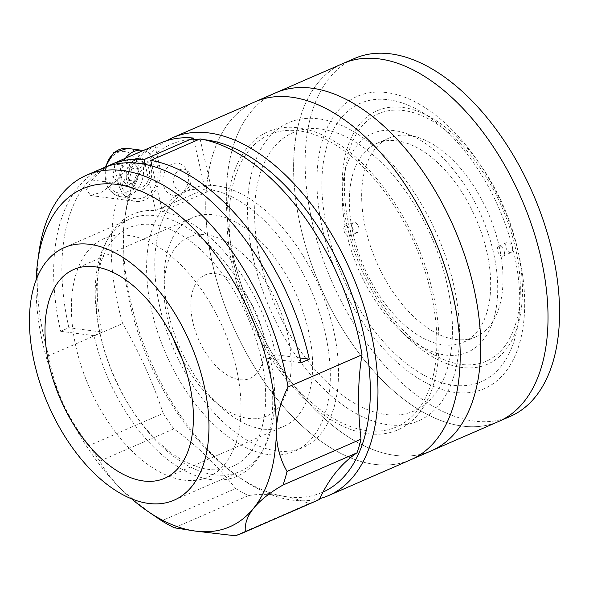 <?xml version="1.0" encoding="UTF-8"?>
<svg xmlns="http://www.w3.org/2000/svg" width="589" height="589" viewBox="0 0 589 589"><rect width="100%" height="100%" fill="white"/><g stroke="black" fill="none" stroke-linecap="round" stroke-linejoin="round"><path stroke-width="0.44" stroke-dasharray="2.94 2.21" d="M300.604 226.787A195.173 109.694 66.5 0 1 342.864 63.553A195.173 109.694 66.5 0 0 300.604 226.787A195.173 109.694 66.5 0 0 498.765 421.422A195.173 109.694 66.5 0 1 300.604 226.787M510.295 416.401A195.173 109.694 66.5 0 1 312.133 221.766A195.173 109.694 66.5 0 1 354.394 58.532M349.196 226.603A134.999 75.871 66.5 0 1 403.502 110.511A134.999 75.871 66.5 0 1 515.493 248.33A134.999 75.871 66.5 0 1 461.187 364.422A134.999 75.871 66.5 0 1 349.196 226.603M327.315 230.277A151.8 85.317 66.5 0 1 388.379 99.732A151.8 85.317 66.5 0 1 514.315 254.706A151.8 85.317 66.5 0 1 453.25 385.25A151.8 85.317 66.5 0 1 327.315 230.277M181.846 358.171A97.59 54.851 -113.5 0 0 260.912 417.976A97.59 54.851 -113.5 0 0 287.697 334.515A97.59 54.851 -113.5 0 0 206.746 234.893A97.59 54.851 -113.5 0 0 167.49 318.811A97.59 54.851 -113.5 0 0 173.372 338.704M192.868 322.124A56.382 31.688 66.5 0 1 215.545 273.642A56.382 31.688 66.5 0 1 262.326 331.202A56.382 31.688 66.5 0 1 239.642 379.691A56.382 31.688 66.5 0 1 192.868 322.124M233.325 256.097A195.173 109.694 66.5 0 1 275.586 92.863A195.173 109.694 66.5 0 0 230.225 240.636A195.173 109.694 66.5 0 0 431.487 450.732A195.173 109.694 66.5 0 1 233.325 256.097M260.036 259.587A151.8 85.317 66.5 0 1 321.101 129.043A151.8 85.317 66.5 0 1 447.029 284.016A151.8 85.317 66.5 0 1 385.964 414.56A151.8 85.317 66.5 0 1 260.036 259.587M322.639 229.666A159.391 89.587 66.5 0 1 386.759 92.591A159.391 89.587 66.5 0 1 518.99 255.317A159.391 89.587 66.5 0 1 454.87 392.392A159.391 89.587 66.5 0 1 322.639 229.666M319.761 498.618A195.173 109.694 66.5 0 1 239.613 477.62A195.173 109.694 66.5 0 1 130.544 300.869A195.173 109.694 66.5 0 1 125.229 215.066A195.173 109.694 66.5 0 1 166.79 140.661M212.769 265.05A195.173 109.694 66.5 0 1 255.03 101.823A195.173 109.694 66.5 0 0 209.669 249.589A195.173 109.694 66.5 0 0 410.931 459.692A195.173 109.694 66.5 0 1 212.769 265.05M203.993 139.667A189.754 106.646 -113.5 0 0 199.126 139.321M193.693 139.313A189.754 106.646 -113.5 0 0 124.61 219.675A189.754 106.646 -113.5 0 0 129.771 303.099A189.754 106.646 -113.5 0 0 235.806 474.94A189.754 106.646 -113.5 0 0 322.993 492.08M159.825 307.024A140.962 79.22 66.5 0 1 216.531 185.8A140.962 79.22 66.5 0 1 333.462 329.707A140.962 79.22 66.5 0 1 276.764 450.931A140.962 79.22 66.5 0 1 159.825 307.024M234.805 267.929A159.391 89.587 66.5 0 1 298.925 130.861A159.391 89.587 66.5 0 1 431.148 293.58A159.391 89.587 66.5 0 1 367.035 430.655A159.391 89.587 66.5 0 1 234.805 267.929M308.548 331.106A113.854 63.987 66.5 0 1 283.891 426.326A113.854 63.987 66.5 0 1 168.299 312.788A113.854 63.987 66.5 0 1 192.949 217.569A113.854 63.987 66.5 0 1 308.548 331.106M100.159 334.147A137.708 77.395 66.5 0 1 129.978 218.983A137.708 77.395 66.5 0 1 269.791 356.308A137.708 77.395 66.5 0 1 239.973 471.48A137.708 77.395 66.5 0 1 100.159 334.147M160.473 143.009A195.173 109.694 66.5 0 0 118.212 306.243A195.173 109.694 66.5 0 0 122.645 323.501L48.644 355.734A195.173 109.694 66.5 0 1 44.212 338.476A195.173 109.694 66.5 0 1 38.896 252.674M102.92 168.086A195.173 109.694 -113.5 0 0 60.66 331.312L68.876 327.734A195.173 109.694 66.5 0 1 107.095 166.444M36.15 279.849A184.335 103.598 -113.5 0 0 42.666 342.931A184.335 103.598 -113.5 0 0 62.986 403.119C70.172 418.669 78.911 432.819 89.197 445.556L163.197 413.323A271.08 152.352 66.5 0 0 122.645 323.501M48.644 355.734C51.25 371.497 56.029 387.29 62.986 403.119A184.335 103.598 -113.5 0 0 123.344 491.263A184.335 103.598 -113.5 0 0 131.509 498.736M89.197 445.556A195.173 109.694 66.5 0 0 99.858 461.113C104.849 470.707 112.676 480.757 123.344 491.263L149.716 512.717M235.129 535.747L309.129 503.514A271.08 152.352 -113.5 0 0 248.418 495.585A195.173 109.694 66.5 0 1 235.666 488.546L161.666 520.786M248.418 495.585L174.418 527.818M188.001 173.924A16.264 12.744 -82.6 0 1 179.144 194.598A16.264 12.744 -82.6 0 1 163.33 184.674A16.264 12.744 -82.6 0 1 172.194 164A16.264 12.744 -82.6 0 1 188.001 173.924M145.188 164.478L155.658 210.538L204.987 189.047L194.179 141.47M301.082 362.721L267.686 358.362A140.962 79.22 66.5 0 1 210.987 479.586A140.962 79.22 66.5 0 1 94.049 335.678L102.272 332.093L68.876 327.734M102.272 332.093A140.962 79.22 66.5 0 1 155.658 210.538M94.049 335.678L60.66 331.312M153.066 224.652A130.117 73.132 66.5 0 1 261.008 357.486A130.117 73.132 66.5 0 1 208.668 469.389A130.117 73.132 66.5 0 1 100.726 336.547A130.117 73.132 66.5 0 1 153.066 224.652M299.948 357.921L275.91 354.777L267.686 358.362M200.076 138.908L211.665 189.916L162.336 211.407L152.05 166.142M162.336 211.407A140.962 79.22 66.5 0 1 275.91 354.777M173.917 183.842A11.117 8.71 -82.6 0 1 179.969 169.72A11.117 8.71 -82.6 0 1 190.77 176.501A11.117 8.71 -82.6 0 1 184.718 190.622A11.117 8.71 -82.6 0 1 173.917 183.842M316.374 500.878A195.173 109.694 66.5 0 1 309.129 503.514M113.817 163.359A195.173 109.694 -113.5 0 0 92.002 180.006L86.605 189.54L90.559 195.519L102.044 192.007L115.179 181.714L133.114 162.1A195.173 109.694 66.5 0 1 154.922 145.454L113.817 163.359L118.382 183.459A27.109 21.241 97.4 0 0 135.426 201.379A27.109 21.241 97.4 0 0 159.494 165.546L154.922 145.454M126.598 179.873A16.264 12.744 -82.6 0 1 135.463 159.207A16.264 12.744 -82.6 0 1 151.27 169.131A16.264 12.744 -82.6 0 1 142.413 189.798A16.264 12.744 -82.6 0 1 126.598 179.873M99.858 461.113L173.851 428.88A271.08 152.352 66.5 0 1 235.666 488.546M173.851 428.88A195.173 109.694 66.5 0 1 163.197 413.323M211.665 189.916A140.962 79.22 66.5 0 1 328.441 399.445A140.962 79.22 66.5 0 1 179.189 379.949A140.962 79.22 66.5 0 1 204.987 189.047M76.062 347.296A130.117 73.132 66.5 0 1 128.402 235.401A130.117 73.132 66.5 0 1 236.344 368.235A130.117 73.132 66.5 0 1 184.004 480.131A130.117 73.132 66.5 0 1 76.062 347.296M120.09 177.414L127.158 185.542L136.648 181.405L139.078 169.146L135.551 165.082A10.845 8.496 -82.6 0 1 137.804 169.698A10.845 8.496 -82.6 0 1 137.863 175.279A10.845 8.496 -82.6 0 1 131.899 183.473A10.845 8.496 -82.6 0 1 123.624 181.478A10.845 8.496 -82.6 0 1 121.363 176.862A10.845 8.496 -82.6 0 1 121.305 171.281L120.09 177.414L112.742 176.457L119.81 184.585L129.3 180.448L131.73 168.182L124.669 160.053L115.172 164.191L112.742 176.457M125.464 158.264A24.399 19.12 97.4 0 0 120.436 182.561A24.399 19.12 97.4 0 0 135.772 198.692A24.399 19.12 97.4 0 0 157.432 166.444A24.399 19.12 97.4 0 0 143.267 150.512M127.158 185.542L119.81 184.585M136.648 181.405L129.3 180.448M124.669 160.053L132.017 161.011L135.551 165.082A10.845 8.496 97.4 0 0 121.305 171.281L122.519 165.148L115.172 164.191M139.078 169.146L131.73 168.182M149.216 170.022A13.554 10.624 97.4 0 0 136.037 161.754A13.554 10.624 97.4 0 0 128.66 178.975A13.554 10.624 97.4 0 0 141.831 187.25A13.554 10.624 97.4 0 0 149.216 170.022M230.225 254.779A162.645 91.413 66.5 0 1 306.825 129.455A162.645 91.413 66.5 0 1 435.735 306.729A162.645 91.413 66.5 0 1 359.135 432.061A162.645 91.413 66.5 0 1 230.225 254.779M250.774 245.827A162.645 91.413 66.5 0 1 327.381 120.495A162.645 91.413 66.5 0 1 456.291 297.776A162.645 91.413 66.5 0 1 379.691 423.101A162.645 91.413 66.5 0 1 250.774 245.827M363.531 280.231A119.272 67.036 66.5 0 1 366.564 136.655A119.272 67.036 66.5 0 1 476.486 205.451A119.272 67.036 66.5 0 1 473.46 349.027A119.272 67.036 66.5 0 1 363.531 280.231M358.878 227.869A5.419 3.048 66.5 0 1 357.707 232.405A5.419 3.048 66.5 0 1 352.2 227.001A5.419 3.048 66.5 0 1 353.378 222.465A5.419 3.048 66.5 0 1 358.878 227.869M350.661 231.455A5.419 3.048 66.5 0 1 349.483 235.99A5.419 3.048 66.5 0 1 343.983 230.579A5.419 3.048 66.5 0 1 345.154 226.043A5.419 3.048 66.5 0 1 350.661 231.455M512.482 247.94A5.419 3.048 66.5 0 1 511.311 252.475A5.419 3.048 66.5 0 1 505.804 247.063A5.419 3.048 66.5 0 1 506.982 242.528A5.419 3.048 66.5 0 1 512.482 247.94M504.265 251.518A5.419 3.048 66.5 0 1 503.087 256.053A5.419 3.048 66.5 0 1 497.587 250.649A5.419 3.048 66.5 0 1 498.758 246.114A5.419 3.048 66.5 0 1 504.265 251.518M499.126 246.195A108.428 60.939 66.5 0 1 475.647 336.879A108.428 60.939 66.5 0 1 365.555 228.746A108.428 60.939 66.5 0 1 389.034 138.062A108.428 60.939 66.5 0 1 499.126 246.195M486.794 251.569A108.428 60.939 66.5 0 1 463.315 342.246A108.428 60.939 66.5 0 1 353.223 234.12A108.428 60.939 66.5 0 1 376.702 143.436A108.428 60.939 66.5 0 1 486.794 251.569M347.193 226.345A138.253 77.704 66.5 0 1 402.802 107.456A138.253 77.704 66.5 0 1 517.495 248.595A138.253 77.704 66.5 0 1 461.879 367.484A138.253 77.704 66.5 0 1 347.193 226.345M133.114 162.1L159.494 165.546M92.002 180.006L118.382 183.459M106.307 179.262A21.005 16.463 -82.6 0 1 117.748 152.566A21.005 16.463 -82.6 0 1 138.172 165.376A21.005 16.463 -82.6 0 1 126.731 192.073A21.005 16.463 -82.6 0 1 106.307 179.262M105.976 166.849A24.399 19.12 97.4 0 0 105.829 180.654A24.399 19.12 97.4 0 0 121.165 196.785A24.399 19.12 97.4 0 0 142.825 164.53A24.399 19.12 97.4 0 0 127.489 148.399M124.61 219.675L125.229 215.066M235.806 474.94L239.613 477.62M164.67 478.261L283.891 426.326M64.201 247.638L129.978 218.983M174.197 500.135L239.973 471.48M73.728 269.504L192.949 217.569M90.559 195.519L135.426 201.379M135.772 198.692L121.165 196.785C113.338 195.658 107.986 190.159 105.092 180.286L105.151 167.166M349.483 235.99L357.707 232.405M503.087 256.053L511.311 252.475M463.315 342.246L475.647 336.879M376.702 143.436L389.034 138.062M498.758 246.114L506.982 242.528M345.154 226.043L353.378 222.465"/><path stroke-width="0.88" d="M166.79 140.661A195.173 109.694 66.5 0 1 172.805 137.642L342.864 63.553A195.173 109.694 66.5 0 1 541.026 258.196A195.173 109.694 66.5 0 1 498.765 421.422L510.295 416.401A195.173 109.694 66.5 0 0 552.556 253.174A195.173 109.694 66.5 0 0 354.394 58.532L342.864 63.553A195.173 109.694 66.5 0 1 541.026 258.196A195.173 109.694 66.5 0 1 498.765 421.422L431.487 450.732A195.173 109.694 66.5 0 0 473.747 287.506A195.173 109.694 66.5 0 0 275.586 92.863A195.173 109.694 66.5 0 1 476.84 302.967A195.173 109.694 66.5 0 1 431.487 450.732L410.931 459.692A195.173 109.694 66.5 0 0 453.191 296.458A195.173 109.694 66.5 0 0 255.03 101.823A195.173 109.694 66.5 0 1 456.284 311.927A195.173 109.694 66.5 0 1 410.931 459.692L328.706 495.511A195.173 109.694 66.5 0 1 319.761 498.618M173.372 338.704A97.59 54.851 -113.5 0 0 181.846 358.171M172.805 137.642A195.173 109.694 66.5 0 1 370.967 332.277A195.173 109.694 66.5 0 1 328.706 495.511M322.993 492.08A189.754 106.646 -113.5 0 0 363.516 333.632A189.754 106.646 -113.5 0 0 203.993 139.667M199.126 139.321A189.754 106.646 -113.5 0 0 193.693 139.313M189.327 383.041A113.854 63.987 66.5 0 1 164.67 478.261A113.854 63.987 66.5 0 1 49.078 364.724A113.854 63.987 66.5 0 1 73.728 269.504A113.854 63.987 66.5 0 1 189.327 383.041M34.383 362.802A137.708 77.395 66.5 0 1 64.201 247.638A137.708 77.395 66.5 0 1 204.015 384.963A137.708 77.395 66.5 0 1 174.197 500.135A137.708 77.395 66.5 0 1 34.383 362.802M361.035 439.166L287.034 471.406A195.173 109.694 66.5 0 1 283.014 485.041C270.233 492.316 260.426 500.061 253.587 508.278A184.335 103.598 -113.5 0 0 276.359 430.993A184.335 103.598 -113.5 0 0 269.733 372.594A184.335 103.598 -113.5 0 0 146.028 193.42A184.335 103.598 -113.5 0 0 37.652 261.899L38.896 252.674A195.173 109.694 66.5 0 1 86.473 175.25A195.173 109.694 66.5 0 1 284.634 369.885A195.173 109.694 66.5 0 1 288.014 387.01L362.014 354.769A271.08 152.352 -113.5 0 0 361.035 439.166A195.173 109.694 66.5 0 1 357.015 452.808A271.08 152.352 -113.5 0 0 319.363 499.479A195.173 109.694 66.5 0 1 316.374 500.878L242.373 533.119A195.173 109.694 66.5 0 1 235.129 535.747L195.585 531.116L174.418 527.818A195.173 109.694 66.5 0 1 161.666 520.786L145.674 509.868A184.335 103.598 -113.5 0 0 195.585 531.116A184.335 103.598 -113.5 0 0 253.587 508.278C247.24 516.362 244.501 524.173 245.363 531.72A195.173 109.694 66.5 0 1 242.373 533.119M152.05 166.142L150.747 160.399A195.173 109.694 66.5 0 1 309.299 359.143L301.082 362.721A195.173 109.694 -113.5 0 0 102.92 168.086L86.473 175.25M150.747 160.399L200.076 138.908A195.173 109.694 66.5 0 1 358.635 337.652A195.173 109.694 66.5 0 1 362.014 354.769M37.652 261.899A184.335 103.598 -113.5 0 0 36.15 279.849M131.509 498.736A184.335 103.598 -113.5 0 0 145.674 509.868M107.095 166.444A195.173 109.694 66.5 0 1 111.137 164.508L160.473 143.009A195.173 109.694 66.5 0 1 193.398 138.032L144.062 159.523L145.188 164.478M193.398 138.032L194.179 141.47M111.137 164.508A195.173 109.694 66.5 0 1 144.062 159.523M309.299 359.143L299.948 357.921M319.363 499.479L245.363 531.72M283.014 485.041L357.015 452.808M288.014 387.01C280.659 401.47 276.771 416.129 276.359 430.993C276.396 445.608 279.959 459.081 287.034 471.406M143.267 150.512A24.399 19.12 97.4 0 0 142.096 150.313A24.399 19.12 97.4 0 0 125.464 158.264M105.151 167.166L113.618 152.765L127.489 148.399A24.399 19.12 97.4 0 0 105.976 166.849M142.096 150.313L127.489 148.399"/></g></svg>
